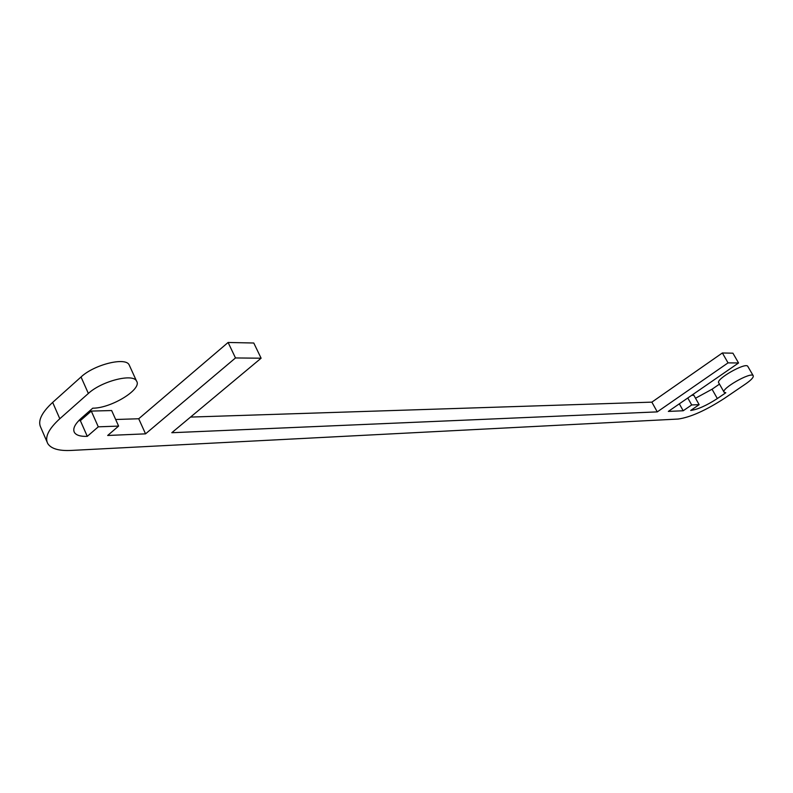 <?xml version="1.0" encoding="UTF-8"?>
<svg xmlns="http://www.w3.org/2000/svg" width="793" height="793" viewBox="0 0 793 793"><rect width="100%" height="100%" fill="white"/><g stroke="black" fill="none" stroke-linecap="round" stroke-linejoin="round"><path stroke-width="1.19" d="M129.566 365.771L129.15 364.869C125.621 356.791 94.189 364.532 81.035 376.982L52.665 402.408C41.454 412.766 37.519 421.162 40.84 427.576L46.995 441.82M71.013 450.444C58.811 451.009 51.069 448.719 47.768 443.594C44.507 437.33 48.522 429.043 59.802 418.744L88.36 393.457C101.613 381.086 133.075 373.136 136.515 381.036C142.651 388.986 111.347 408.316 92.741 408.187L81.451 418.08C74.869 424.017 72.53 428.815 74.413 432.453C76.247 435.298 80.539 436.596 87.289 436.348L98.282 426.832L118.613 426.089L107.67 435.476L145.545 433.85L235.491 357.95L261.105 358.208L171.794 432.72L657.268 411.884L728.053 362.867L738.561 362.976L668.34 411.408L683.199 410.764L691.694 404.936L699.148 404.668L690.703 410.447C697.691 409.505 706.563 405.54 717.338 398.552L725.823 392.763L724.128 392.267C720.48 388.986 751.021 371.52 753.181 375.674C753.836 377.2 751.338 379.946 745.668 383.911L724.475 398.334C705.81 410.427 690.366 417.326 678.134 419.051L71.013 450.444M719.479 384.119L712.045 389.224L695.52 398.235M87.289 436.348L80.361 420.647L78.745 420.667M747.878 366.495L747.759 366.307C745.549 362.054 715.078 379.51 718.785 382.9L724.019 392.079M699.148 404.668L693.845 395.251L691.674 395.31M691.694 404.936L687.789 397.987M683.199 410.764L679.314 403.835M738.561 362.976L732.92 353.192L722.364 352.974L651.856 402.14L190.538 417.078M728.053 362.867L722.364 352.974M657.268 411.884L651.856 402.14M261.105 358.208L253.78 343.012L228.106 342.467L138.716 418.754L115.669 419.497M235.491 357.95L228.106 342.467M145.545 433.85L138.716 418.754M118.613 426.089L111.654 410.546L91.284 411.081L80.361 420.647M98.282 426.832L91.284 411.081M59.802 418.744L52.665 402.408M88.36 393.457L81.035 376.982M717.338 398.552L712.045 389.224M753.181 375.674L747.759 366.307M136.515 381.036L129.15 364.869"/></g></svg>
